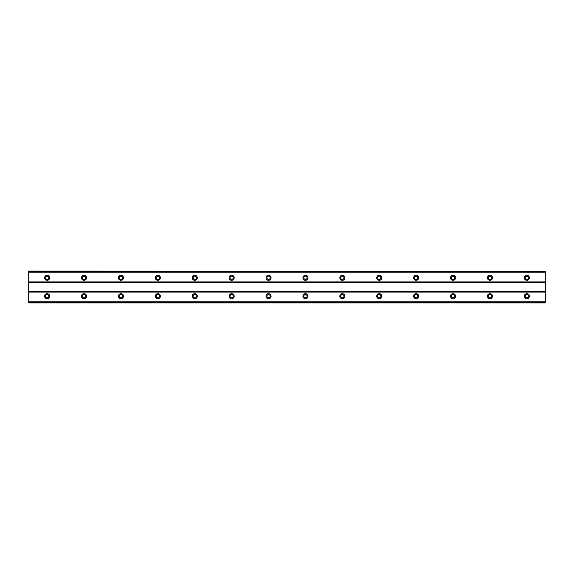 <?xml version="1.0" encoding="UTF-8"?>
<svg xmlns="http://www.w3.org/2000/svg" width="574" height="574" viewBox="0 0 574 574"><rect width="100%" height="100%" fill="white"/><g stroke="black" fill="none" stroke-linecap="round" stroke-linejoin="round"><path stroke-width="0.86" d="M47.147 279.387A1.614 1.614 0 0 1 45.533 277.773A1.614 1.614 0 0 1 47.147 276.159A1.614 1.614 0 0 1 48.761 277.773A1.614 1.614 0 0 1 47.147 279.387M526.853 279.387A1.614 1.614 0 0 1 525.239 277.773A1.614 1.614 0 0 1 526.853 276.159A1.614 1.614 0 0 1 528.467 277.773A1.614 1.614 0 0 1 526.853 279.387M489.952 279.387A1.614 1.614 0 0 1 488.338 277.773A1.614 1.614 0 0 1 489.952 276.159A1.614 1.614 0 0 1 491.566 277.773A1.614 1.614 0 0 1 489.952 279.387M453.051 279.387A1.614 1.614 0 0 1 451.437 277.773A1.614 1.614 0 0 1 453.051 276.159A1.614 1.614 0 0 1 454.665 277.773A1.614 1.614 0 0 1 453.051 279.387M416.15 279.387A1.614 1.614 0 0 1 414.536 277.773A1.614 1.614 0 0 1 416.15 276.159A1.614 1.614 0 0 1 417.764 277.773A1.614 1.614 0 0 1 416.15 279.387M379.249 279.387A1.614 1.614 0 0 1 377.635 277.773A1.614 1.614 0 0 1 379.249 276.159A1.614 1.614 0 0 1 380.863 277.773A1.614 1.614 0 0 1 379.249 279.387M342.348 279.387A1.614 1.614 0 0 1 340.734 277.773A1.614 1.614 0 0 1 342.348 276.159A1.614 1.614 0 0 1 343.962 277.773A1.614 1.614 0 0 1 342.348 279.387M305.447 279.387A1.614 1.614 0 0 1 303.833 277.773A1.614 1.614 0 0 1 305.447 276.159A1.614 1.614 0 0 1 307.061 277.773A1.614 1.614 0 0 1 305.447 279.387M268.553 279.387A1.614 1.614 0 0 1 266.939 277.773A1.614 1.614 0 0 1 268.553 276.159A1.614 1.614 0 0 1 270.167 277.773A1.614 1.614 0 0 1 268.553 279.387M231.652 279.387A1.614 1.614 0 0 1 230.038 277.773A1.614 1.614 0 0 1 231.652 276.159A1.614 1.614 0 0 1 233.266 277.773A1.614 1.614 0 0 1 231.652 279.387M194.751 279.387A1.614 1.614 0 0 1 193.137 277.773A1.614 1.614 0 0 1 194.751 276.159A1.614 1.614 0 0 1 196.365 277.773A1.614 1.614 0 0 1 194.751 279.387M157.85 279.387A1.614 1.614 0 0 1 156.236 277.773A1.614 1.614 0 0 1 157.85 276.159A1.614 1.614 0 0 1 159.464 277.773A1.614 1.614 0 0 1 157.85 279.387M120.949 279.387A1.614 1.614 0 0 1 119.335 277.773A1.614 1.614 0 0 1 120.949 276.159A1.614 1.614 0 0 1 122.563 277.773A1.614 1.614 0 0 1 120.949 279.387M84.048 279.387A1.614 1.614 0 0 1 82.434 277.773A1.614 1.614 0 0 1 84.048 276.159A1.614 1.614 0 0 1 85.662 277.773A1.614 1.614 0 0 1 84.048 279.387M47.147 293.687A2.54 2.54 0 0 0 44.614 296.227A2.54 2.54 0 0 0 47.147 298.76A2.54 2.54 0 0 0 49.687 296.227A2.54 2.54 0 0 0 47.147 293.687M526.853 293.687A2.54 2.54 0 0 0 524.313 296.227A2.54 2.54 0 0 0 526.853 298.76A2.54 2.54 0 0 0 529.386 296.227A2.54 2.54 0 0 0 526.853 293.687M489.952 293.687A2.54 2.54 0 0 0 487.412 296.227A2.54 2.54 0 0 0 489.952 298.76A2.54 2.54 0 0 0 492.485 296.227A2.54 2.54 0 0 0 489.952 293.687M453.051 293.687A2.54 2.54 0 0 0 450.511 296.227A2.54 2.54 0 0 0 453.051 298.76A2.54 2.54 0 0 0 455.584 296.227A2.54 2.54 0 0 0 453.051 293.687M416.15 293.687A2.54 2.54 0 0 0 413.61 296.227A2.54 2.54 0 0 0 416.15 298.76A2.54 2.54 0 0 0 418.69 296.227A2.54 2.54 0 0 0 416.15 293.687M379.249 293.687A2.54 2.54 0 0 0 376.716 296.227A2.54 2.54 0 0 0 379.249 298.76A2.54 2.54 0 0 0 381.789 296.227A2.54 2.54 0 0 0 379.249 293.687M342.348 293.687A2.54 2.54 0 0 0 339.815 296.227A2.54 2.54 0 0 0 342.348 298.76A2.54 2.54 0 0 0 344.888 296.227A2.54 2.54 0 0 0 342.348 293.687M305.447 293.687A2.54 2.54 0 0 0 302.914 296.227A2.54 2.54 0 0 0 305.447 298.76A2.54 2.54 0 0 0 307.987 296.227A2.54 2.54 0 0 0 305.447 293.687M268.553 293.687A2.54 2.54 0 0 0 266.013 296.227A2.54 2.54 0 0 0 268.553 298.76A2.54 2.54 0 0 0 271.086 296.227A2.54 2.54 0 0 0 268.553 293.687M231.652 293.687A2.54 2.54 0 0 0 229.112 296.227A2.54 2.54 0 0 0 231.652 298.76A2.54 2.54 0 0 0 234.185 296.227A2.54 2.54 0 0 0 231.652 293.687M194.751 293.687A2.54 2.54 0 0 0 192.211 296.227A2.54 2.54 0 0 0 194.751 298.76A2.54 2.54 0 0 0 197.284 296.227A2.54 2.54 0 0 0 194.751 293.687M157.85 293.687A2.54 2.54 0 0 0 155.31 296.227A2.54 2.54 0 0 0 157.85 298.76A2.54 2.54 0 0 0 160.39 296.227A2.54 2.54 0 0 0 157.85 293.687M120.949 293.687A2.54 2.54 0 0 0 118.416 296.227A2.54 2.54 0 0 0 120.949 298.76A2.54 2.54 0 0 0 123.489 296.227A2.54 2.54 0 0 0 120.949 293.687M84.048 293.687A2.54 2.54 0 0 0 81.515 296.227A2.54 2.54 0 0 0 84.048 298.76A2.54 2.54 0 0 0 86.588 296.227A2.54 2.54 0 0 0 84.048 293.687M47.147 275.24A2.54 2.54 0 0 0 44.614 277.773A2.54 2.54 0 0 0 47.147 280.313A2.54 2.54 0 0 0 49.687 277.773A2.54 2.54 0 0 0 47.147 275.24M526.853 275.24A2.54 2.54 0 0 0 524.313 277.773A2.54 2.54 0 0 0 526.853 280.313A2.54 2.54 0 0 0 529.386 277.773A2.54 2.54 0 0 0 526.853 275.24M489.952 275.24A2.54 2.54 0 0 0 487.412 277.773A2.54 2.54 0 0 0 489.952 280.313A2.54 2.54 0 0 0 492.485 277.773A2.54 2.54 0 0 0 489.952 275.24M453.051 275.24A2.54 2.54 0 0 0 450.511 277.773A2.54 2.54 0 0 0 453.051 280.313A2.54 2.54 0 0 0 455.584 277.773A2.54 2.54 0 0 0 453.051 275.24M416.15 275.24A2.54 2.54 0 0 0 413.61 277.773A2.54 2.54 0 0 0 416.15 280.313A2.54 2.54 0 0 0 418.69 277.773A2.54 2.54 0 0 0 416.15 275.24M379.249 275.24A2.54 2.54 0 0 0 376.716 277.773A2.54 2.54 0 0 0 379.249 280.313A2.54 2.54 0 0 0 381.789 277.773A2.54 2.54 0 0 0 379.249 275.24M342.348 275.24A2.54 2.54 0 0 0 339.815 277.773A2.54 2.54 0 0 0 342.348 280.313A2.54 2.54 0 0 0 344.888 277.773A2.54 2.54 0 0 0 342.348 275.24M305.447 275.24A2.54 2.54 0 0 0 302.914 277.773A2.54 2.54 0 0 0 305.447 280.313A2.54 2.54 0 0 0 307.987 277.773A2.54 2.54 0 0 0 305.447 275.24M268.553 275.24A2.54 2.54 0 0 0 266.013 277.773A2.54 2.54 0 0 0 268.553 280.313A2.54 2.54 0 0 0 271.086 277.773A2.54 2.54 0 0 0 268.553 275.24M231.652 275.24A2.54 2.54 0 0 0 229.112 277.773A2.54 2.54 0 0 0 231.652 280.313A2.54 2.54 0 0 0 234.185 277.773A2.54 2.54 0 0 0 231.652 275.24M194.751 275.24A2.54 2.54 0 0 0 192.211 277.773A2.54 2.54 0 0 0 194.751 280.313A2.54 2.54 0 0 0 197.284 277.773A2.54 2.54 0 0 0 194.751 275.24M157.85 275.24A2.54 2.54 0 0 0 155.31 277.773A2.54 2.54 0 0 0 157.85 280.313A2.54 2.54 0 0 0 160.39 277.773A2.54 2.54 0 0 0 157.85 275.24M120.949 275.24A2.54 2.54 0 0 0 118.416 277.773A2.54 2.54 0 0 0 120.949 280.313A2.54 2.54 0 0 0 123.489 277.773A2.54 2.54 0 0 0 120.949 275.24M84.048 275.24A2.54 2.54 0 0 0 81.515 277.773A2.54 2.54 0 0 0 84.048 280.313A2.54 2.54 0 0 0 86.588 277.773A2.54 2.54 0 0 0 84.048 275.24M47.147 297.841A1.614 1.614 0 0 1 45.533 296.227A1.614 1.614 0 0 1 47.147 294.613A1.614 1.614 0 0 1 48.761 296.227A1.614 1.614 0 0 1 47.147 297.841M526.853 297.841A1.614 1.614 0 0 1 525.239 296.227A1.614 1.614 0 0 1 526.853 294.613A1.614 1.614 0 0 1 528.467 296.227A1.614 1.614 0 0 1 526.853 297.841M489.952 297.841A1.614 1.614 0 0 1 488.338 296.227A1.614 1.614 0 0 1 489.952 294.613A1.614 1.614 0 0 1 491.566 296.227A1.614 1.614 0 0 1 489.952 297.841M453.051 297.841A1.614 1.614 0 0 1 451.437 296.227A1.614 1.614 0 0 1 453.051 294.613A1.614 1.614 0 0 1 454.665 296.227A1.614 1.614 0 0 1 453.051 297.841M416.15 297.841A1.614 1.614 0 0 1 414.536 296.227A1.614 1.614 0 0 1 416.15 294.613A1.614 1.614 0 0 1 417.764 296.227A1.614 1.614 0 0 1 416.15 297.841M379.249 297.841A1.614 1.614 0 0 1 377.635 296.227A1.614 1.614 0 0 1 379.249 294.613A1.614 1.614 0 0 1 380.863 296.227A1.614 1.614 0 0 1 379.249 297.841M342.348 297.841A1.614 1.614 0 0 1 340.734 296.227A1.614 1.614 0 0 1 342.348 294.613A1.614 1.614 0 0 1 343.962 296.227A1.614 1.614 0 0 1 342.348 297.841M305.447 297.841A1.614 1.614 0 0 1 303.833 296.227A1.614 1.614 0 0 1 305.447 294.613A1.614 1.614 0 0 1 307.061 296.227A1.614 1.614 0 0 1 305.447 297.841M268.553 297.841A1.614 1.614 0 0 1 266.939 296.227A1.614 1.614 0 0 1 268.553 294.613A1.614 1.614 0 0 1 270.167 296.227A1.614 1.614 0 0 1 268.553 297.841M231.652 297.841A1.614 1.614 0 0 1 230.038 296.227A1.614 1.614 0 0 1 231.652 294.613A1.614 1.614 0 0 1 233.266 296.227A1.614 1.614 0 0 1 231.652 297.841M194.751 297.841A1.614 1.614 0 0 1 193.137 296.227A1.614 1.614 0 0 1 194.751 294.613A1.614 1.614 0 0 1 196.365 296.227A1.614 1.614 0 0 1 194.751 297.841M157.85 297.841A1.614 1.614 0 0 1 156.236 296.227A1.614 1.614 0 0 1 157.85 294.613A1.614 1.614 0 0 1 159.464 296.227A1.614 1.614 0 0 1 157.85 297.841M120.949 297.841A1.614 1.614 0 0 1 119.335 296.227A1.614 1.614 0 0 1 120.949 294.613A1.614 1.614 0 0 1 122.563 296.227A1.614 1.614 0 0 1 120.949 297.841M84.048 297.841A1.614 1.614 0 0 1 82.434 296.227A1.614 1.614 0 0 1 84.048 294.613A1.614 1.614 0 0 1 85.662 296.227A1.614 1.614 0 0 1 84.048 297.841M28.7 302.914L28.7 301.766L545.3 301.766L545.3 302.914L28.7 302.914M28.7 271.229L545.3 271.229L28.7 271.086L28.7 301.766M545.3 271.229L545.3 301.766M545.3 302.771L28.7 302.771M28.7 292.073L545.3 292.073M545.3 291.614L28.7 291.614M28.7 282.386L545.3 282.386M545.3 281.927L28.7 281.927M28.7 272.234L545.3 272.234"/></g></svg>
